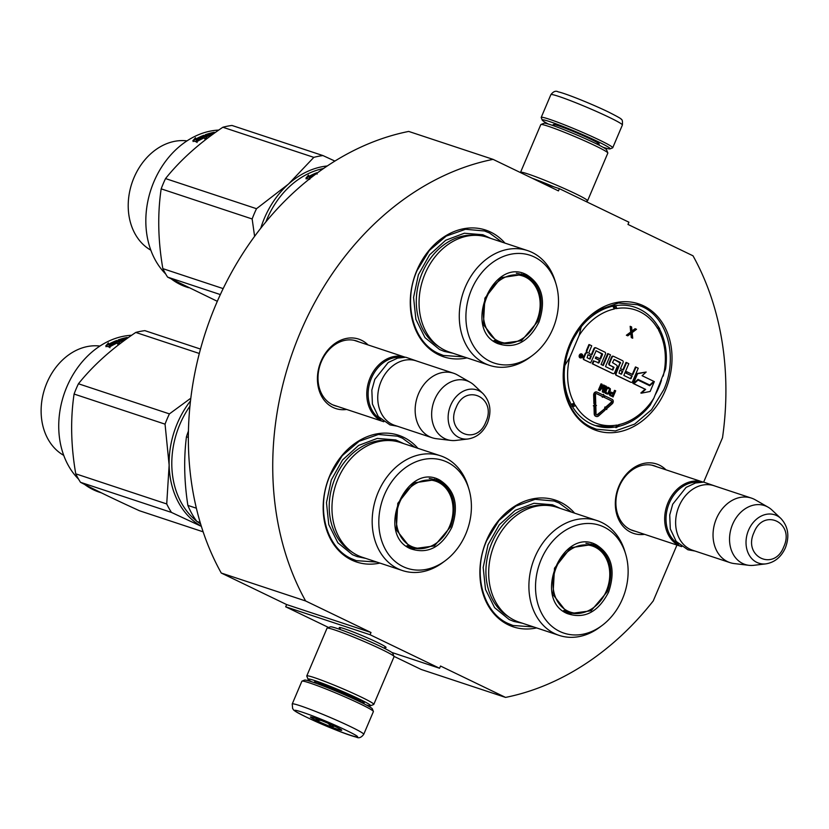 <?xml version="1.0" encoding="UTF-8"?>
<svg xmlns="http://www.w3.org/2000/svg" width="829" height="829" viewBox="0 0 829 829"><rect width="100%" height="100%" fill="white"/><g stroke="black" fill="none" stroke-linecap="round" stroke-linejoin="round"><path stroke-width="1.24" d="M703.666 482.115L722.505 437.753A277.974 220.234 -71.7 0 0 693.013 255.809L627.967 224.431L628.91 222.203L559.399 188.67L558.456 190.898L493.068 159.365L408.697 131.428A277.974 220.234 -71.7 0 0 221.25 573.026L286.637 604.569L371.009 632.506L305.621 600.963A277.974 220.234 -71.7 0 1 493.068 159.365M676.951 545.057L653.242 600.921A277.974 220.234 -71.7 0 1 505.555 697.407L440.52 666.029L439.577 668.267L370.055 634.734L371.009 632.506M644.568 534.332A36.559 28.963 -71.7 0 1 630.859 532.301A36.559 28.963 -71.7 0 1 618.942 486.095A36.559 28.963 -71.7 0 1 659.376 465.121A36.559 28.963 -71.7 0 1 665.936 469.805M346.677 409.453A36.559 28.963 -71.7 0 1 332.968 407.422A36.559 28.963 -71.7 0 1 321.051 361.206A36.559 28.963 -71.7 0 1 361.485 340.242A36.559 28.963 -71.7 0 1 368.045 344.926M504.985 243.125A66.766 52.89 108.3 0 0 416.883 270.399A66.766 52.89 108.3 0 0 418.49 335.486A66.766 52.89 108.3 0 0 466.986 357.89M417.889 448.313A66.766 52.89 108.3 0 0 329.787 475.587A66.766 52.89 108.3 0 0 331.393 540.674A66.766 52.89 108.3 0 0 379.889 563.078M574.611 513.151A66.766 52.89 108.3 0 0 486.509 540.435A66.766 52.89 108.3 0 0 488.105 605.522A66.766 52.89 108.3 0 0 536.612 627.926M665.397 390.272A66.766 52.89 108.3 0 0 643.646 305.88A66.766 52.89 108.3 0 0 569.813 344.17A66.766 52.89 108.3 0 0 591.574 428.552A66.766 52.89 108.3 0 0 665.397 390.272M305.621 600.963L221.25 573.026M370.055 634.734L285.684 606.797L286.637 604.569M328.626 627.512L285.684 606.797M439.577 668.267L391.837 652.454M340.139 628.517A25.44 1.596 23 0 1 339.299 627.522A25.44 1.596 23 0 1 353.496 632.081A25.44 1.596 23 0 1 377.371 642.413A25.44 1.596 23 0 1 386.045 647.366A25.44 1.596 23 0 1 384.739 647.449M393.993 656.361L421.194 669.469L505.555 697.407M559.399 188.67L541.638 182.784M635.397 531.296A34.134 27.046 -71.7 0 1 632.983 530.653A34.134 27.046 -71.7 0 1 630.403 529.607A34.134 27.046 -71.7 0 1 618.631 488.094A34.134 27.046 -71.7 0 1 654.444 465.846A34.134 27.046 -71.7 0 1 656.765 466.768M337.507 406.417A34.134 27.046 -71.7 0 1 335.092 405.775A34.134 27.046 -71.7 0 1 332.512 404.728A34.134 27.046 -71.7 0 1 320.73 363.216A34.134 27.046 -71.7 0 1 356.553 340.968A34.134 27.046 -71.7 0 1 358.874 341.89M564.974 365.392A61.667 48.859 108.3 0 1 570.518 344.947A61.667 48.859 -71.7 0 1 581.357 326.906M661.48 380.19A61.667 48.859 -71.7 0 1 658.796 387.526A61.667 48.859 108.3 0 1 655.397 394.531M376.936 562.103L356.273 560.632L351.309 558.622C325.89 547.358 315.652 507.638 329.952 475.773L342.253 455.67L359.154 441.266L378.418 434.469L397.474 436.178L402.438 438.189L414.935 447.328M464.033 356.916L443.37 355.444L438.417 353.434C412.987 342.17 402.749 302.45 417.049 270.586L429.349 250.482L446.251 236.078L465.515 229.281L484.571 230.99L489.535 233.001L502.032 242.141M591.346 427.204C565.917 415.93 555.679 376.221 569.979 344.356L582.279 324.253L599.18 309.849L618.444 303.051L637.511 304.761L642.465 306.761C667.894 318.035 678.132 357.745 663.822 389.62L651.532 409.713L634.631 424.127L615.367 430.925L596.3 429.204L591.346 427.204M533.648 626.952L512.996 625.481L508.032 623.47C482.613 612.206 472.375 572.487 486.675 540.622L498.965 520.519L515.876 506.115L535.14 499.317L554.197 501.027L559.15 503.037L571.647 512.177M363.734 734.339L373.392 711.593A38.839 2.435 -157 0 0 373.382 711.417L372.356 708.888A36.901 2.311 -157 0 0 359.765 701.707A36.901 2.311 -157 0 0 311.984 681.884A36.901 2.311 -157 0 0 304.554 680.101L302.015 681.127A38.839 2.435 -157 0 0 301.88 681.231L292.222 703.987L292.658 708.722C294.772 710.339 289.704 708.722 306.181 717.012C321.807 724.515 346.74 734.857 356.356 737.126C358.864 738.504 361.32 737.582 363.734 734.339A38.839 2.435 -157 0 0 350.48 726.608A38.839 2.435 -157 0 0 313.01 710.432A38.839 2.435 -157 0 0 292.222 703.987M373.382 711.417A38.839 2.435 -157 0 0 360.138 703.862A38.839 2.435 -157 0 0 309.828 683.003A38.839 2.435 -157 0 0 302.015 681.127M306.398 717.106C336.574 731.841 378.376 745.685 345.776 730.142C315.6 715.406 273.798 701.562 306.398 717.106M316.243 720.36A16.994 1.067 -157 0 0 333.082 727.613A16.994 1.067 -157 0 0 341.724 730.183A16.994 1.067 -157 0 0 335.932 726.878A16.994 1.067 -157 0 0 319.984 719.976A16.994 1.067 -157 0 0 310.502 716.93A16.994 1.067 -157 0 0 316.243 720.36M315.942 718.453L316.409 720.235L320.958 720.36M328.077 723.313L331.714 726.878L334.45 726.173M331.714 726.878L332.408 725.23M316.409 720.235L316.999 718.847M548.394 124.06A36.901 2.311 23 0 1 542.249 120.112A36.901 2.311 23 0 1 549.793 121.635A36.901 2.311 23 0 1 597.585 141.448A36.901 2.311 23 0 1 610.051 148.899A36.901 2.311 23 0 1 602.952 147.22M542.249 120.112L541.223 117.583A38.839 2.435 23 0 1 541.213 117.407A38.839 2.435 23 0 1 549.161 119.179A38.839 2.435 23 0 1 599.46 140.039A38.839 2.435 23 0 1 612.724 147.769A38.839 2.435 23 0 1 612.59 147.873L610.051 148.899M311.652 681.78A33.989 2.135 23 0 1 308.067 679.262L306.782 676.101A36.414 2.28 23 0 1 306.771 675.936L327.03 628.206A36.414 2.28 23 0 1 327.144 628.102L330.325 626.828A33.989 2.135 23 0 1 337.165 628.475A33.989 2.135 23 0 1 381.185 646.724A33.989 2.135 23 0 1 392.77 653.335L394.055 656.506A36.414 2.28 23 0 1 394.065 656.672L373.806 704.391A36.414 2.28 23 0 1 373.682 704.505L370.511 705.78A33.989 2.135 23 0 1 366.211 704.94M327.144 628.102A36.414 2.28 23 0 1 334.481 629.864A36.414 2.28 23 0 1 381.641 649.418A36.414 2.28 23 0 1 394.055 656.506M308.067 679.262A33.989 2.135 23 0 1 315.01 680.661A33.989 2.135 23 0 1 359.03 698.92A33.989 2.135 23 0 1 370.511 705.78M306.771 675.936A36.414 2.28 23 0 1 314.222 677.594A36.414 2.28 23 0 1 361.382 697.148A36.414 2.28 23 0 1 373.806 704.391M316.46 683.438A26.942 1.689 23 0 1 314.626 681.79A26.942 1.689 23 0 1 320.046 683.096A26.942 1.689 23 0 1 354.947 697.562A26.942 1.689 23 0 1 364.138 702.805A26.942 1.689 23 0 1 361.672 702.629M520.602 172.65L520.55 172.494A36.414 2.28 23 0 1 520.539 172.328L540.798 124.609A36.414 2.28 23 0 1 540.912 124.505L544.093 123.231A33.989 2.135 23 0 1 550.933 124.868A33.989 2.135 23 0 1 594.953 143.116A33.989 2.135 23 0 1 606.538 149.738L607.823 152.899A36.414 2.28 23 0 1 607.833 153.064L587.574 200.794A36.414 2.28 23 0 1 587.45 200.898L585.979 201.488M540.912 124.505A36.414 2.28 23 0 1 548.249 126.257A36.414 2.28 23 0 1 595.409 145.821A36.414 2.28 23 0 1 607.823 152.899M520.539 172.328A36.414 2.28 23 0 1 527.99 173.986A36.414 2.28 23 0 1 575.15 193.551A36.414 2.28 23 0 1 587.574 200.794M537.306 180.701A26.942 1.689 23 0 1 548.757 185.147M532.187 178.235A33.989 2.135 23 0 1 554.29 186.981M332.771 404.853L383.796 421.743A33.989 26.932 -71.7 0 1 370.148 377.744A33.989 26.932 108.3 0 1 405.153 357.216A33.989 26.932 108.3 0 0 405.153 357.216L354.138 340.315M380.77 419.256A33.015 26.155 -71.7 0 1 371.402 378.262A33.015 26.155 108.3 0 1 401.257 357.403M432.168 437.753L394.759 425.37A33.989 26.932 -71.7 0 1 381.112 381.371A33.989 26.932 108.3 0 1 416.127 360.843L453.536 373.226A33.989 26.932 108.3 0 0 418.521 393.754A33.989 26.932 -71.7 0 0 432.168 437.753A33.989 26.932 -71.7 0 0 436.375 438.696L451.007 440.437A31.005 24.569 -71.7 0 1 434.717 399.443A31.005 24.569 108.3 0 1 470.25 382.324L457.473 374.988A33.989 26.932 108.3 0 0 453.536 373.226M468.043 438.987C476.841 437.494 483.328 432.147 487.504 422.945C491.835 411.433 490.353 401.671 483.058 393.651A25.471 20.176 108.3 0 0 450.655 405.319A25.471 20.176 108.3 0 0 468.043 438.987L455.888 440.427A31.005 24.569 -71.7 0 1 451.007 440.437M483.058 393.651L474.157 385.236A31.005 24.569 108.3 0 0 470.25 382.324M630.662 529.731L681.687 546.622A33.989 26.932 -71.7 0 1 668.039 502.623A33.989 26.932 108.3 0 1 703.054 482.095L652.029 465.204M678.661 544.135A33.015 26.155 -71.7 0 1 669.293 503.141A33.015 26.155 108.3 0 1 699.148 482.281M730.059 562.642L692.65 550.259A33.989 26.932 -71.7 0 1 679.003 506.25A33.989 26.932 108.3 0 1 714.018 485.721L751.426 498.105A33.989 26.932 108.3 0 0 716.411 518.633A33.989 26.932 -71.7 0 0 730.059 562.642A33.989 26.932 -71.7 0 0 734.266 563.575L748.898 565.316A31.005 24.569 -71.7 0 1 732.608 524.322A31.005 24.569 108.3 0 1 768.141 507.203L755.364 499.866A33.989 26.932 108.3 0 0 751.426 498.105M765.934 563.865C774.732 562.373 781.219 557.026 785.395 547.824C789.726 536.311 788.244 526.55 780.949 518.539A25.471 20.176 108.3 0 0 748.546 530.197A25.471 20.176 108.3 0 0 765.934 563.865L753.779 565.316A31.005 24.569 -71.7 0 1 748.898 565.316M780.949 518.539L772.048 510.115A31.005 24.569 108.3 0 0 768.141 507.203M526.788 274.845C542.176 284.72 546.238 300.471 538.964 322.098C528.529 342.19 514.747 349.341 497.628 343.538C462.199 329.009 493.162 256.057 526.788 274.845M525.845 275.549C540.829 285.166 544.788 300.512 537.71 321.569L521.493 340.74L500.198 343.569L497.441 342.46L483.39 324.595L484.882 298.16L501.079 277.694L523.089 274.43L525.845 275.549M265.85 221.923A81.325 64.434 -71.7 0 1 323.528 168.525M527.545 250.586L487.328 237.27A60.455 47.895 108.3 0 0 423.909 276.668A60.455 47.895 108.3 0 0 444.758 350.19A60.455 47.895 -71.7 0 0 449.328 352.045L489.545 365.361A60.455 47.895 -71.7 0 1 484.975 363.506A60.455 47.895 108.3 0 1 464.116 289.984A60.455 47.895 108.3 0 1 527.545 250.586A60.455 47.895 108.3 0 1 532.125 252.441A60.455 47.895 -71.7 0 1 555.212 281.29L556.052 284.109A56.807 45.004 -71.7 0 1 532.425 355.475A56.807 45.004 -71.7 0 1 490.053 361.371A56.807 45.004 108.3 0 1 471.546 289.57A56.807 45.004 108.3 0 1 534.353 257A56.807 45.004 -71.7 0 1 556.052 284.109M498.519 342.937L506.053 343.548M527.752 277.922L521.389 273.943M532.425 355.475L530.063 357.237A60.455 47.895 -71.7 0 1 489.545 365.361M516.312 273.269L516.312 273.269A35.813 28.373 108.3 0 1 520.56 274.233L523.7 275.508C529.482 278.389 533.845 282.844 536.798 288.886A34.828 27.595 -71.7 0 1 519.824 340.149A34.828 27.595 -71.7 0 1 498.177 341.04A34.828 27.595 108.3 0 1 486.83 297.01A34.828 27.595 108.3 0 1 525.348 277.041A34.828 27.595 -71.7 0 1 536.798 288.886M494.074 340.46L494.074 340.46A35.813 28.373 108.3 0 0 495.338 341.123A35.813 28.373 -71.7 0 0 498.053 342.222C505.41 344.501 512.674 343.817 519.824 340.149M309.839 179.157L309.766 178.629A80.361 63.667 -71.7 0 1 310.191 178.39M309.507 177.779A81.325 64.434 -71.7 0 1 314.046 175.406M317.362 172.919L316.833 172.743L317.196 173.997M316.844 173.997L316.512 172.867A81.325 64.434 -71.7 0 0 308.823 176.463L309.062 177.323A80.361 63.667 -71.7 0 1 315.704 174.152M316.512 172.867L316.616 173.479M309.528 179.354L309.155 177.81A81.325 64.434 -71.7 0 1 314.595 174.992M306.202 179.002L308.699 175.986M309.144 179.219L305.922 178.162L308.481 175.126L308.823 176.463M452.8 353.195L444.23 351.403L439.577 349.517L424.976 337.631L415.878 319.393L413.567 297.393L418.376 274.793L429.629 254.793L445.712 240.244L464.344 233.229L482.851 234.742L490.809 238.42M327.268 165.976A82.537 65.398 108.3 0 0 288.419 184.111L256.513 208.701A92.257 73.087 108.3 0 0 254.213 213.778A92.257 73.087 108.3 0 0 252.151 218.97L161.178 188.857A92.257 73.087 -71.7 0 1 163.24 183.655A92.257 73.087 108.3 0 1 165.541 178.577C180.359 160.049 199.468 142.94 222.866 127.251A92.257 73.087 108.3 0 1 231.975 125.459L322.947 155.572A92.257 73.087 108.3 0 0 313.828 157.365L222.866 127.251M220.338 294.575L167.603 277.114A92.257 73.087 -71.7 0 1 162.847 268.637C158.007 240.617 157.448 214.027 161.178 188.857M217.312 301.31L167.603 277.114M223.167 288.606L162.847 268.637M254.607 236.348L252.151 218.97M313.828 157.365L288.419 184.111A82.537 65.398 108.3 0 0 260.741 228.265M334.906 161.075L322.947 155.572M256.513 208.701L165.541 178.577M188.566 287.704L186.566 287.041A81.325 64.434 -71.7 0 1 171.696 279.238M165.696 274.016A81.325 64.434 -71.7 0 1 153.904 181.748A81.325 64.434 108.3 0 1 218.752 130.07M196.452 140.35L196.784 141.728A81.325 64.434 108.3 0 1 204.452 137.738L204.784 138.961L207.343 136.495L203.768 135.314L204.141 136.567A81.325 64.434 108.3 0 0 196.452 140.35L197.053 142.567M204.141 136.567L204.297 137.459A80.361 63.667 108.3 0 0 196.701 141.199M204.048 136.257L206.649 137.127M203.944 137.469L203.779 136.567A81.325 64.434 108.3 0 0 196.1 140.37L196.473 141.914L192.867 140.723L195.457 137.821M195.644 138.557L193.147 141.562M203.602 136.339A80.361 63.667 108.3 0 0 196.007 139.894L195.426 137.687M203.457 135.438A81.325 64.434 108.3 0 0 195.768 139.034M207.416 134.712L207.416 134.712A81.325 64.434 108.3 0 1 211.167 133.573L212.98 134.174M208.255 135.386A80.361 63.667 108.3 0 0 207.53 135.635L208.338 136.049L208.224 135.137A81.325 64.434 108.3 0 1 211.613 134.08L211.664 134.712M208.224 135.137L207.343 134.847L207.468 135.769L207.437 134.878M209.291 135.738A80.361 63.667 108.3 0 0 208.338 136.049M212.628 134.433A81.325 64.434 108.3 0 0 209.26 135.479L209.778 136.526M209.26 135.479L210.597 135.925M205.219 135.79L207.167 136.661M214.151 132.858L214.141 132.298A81.325 64.434 108.3 0 0 205.291 134.744L209.654 136.619M212.763 133.531A80.361 63.667 108.3 0 0 211.737 133.77M207.323 135.013A80.361 63.667 108.3 0 0 206.069 135.428M214.141 132.298L215.188 132.588M214.825 132.847L212.866 133.148L212.846 134.132M212.866 133.148L213.675 133.676M211.613 134.08L212.638 134.422M187.002 140.878A58.268 46.165 108.3 0 0 133.997 177.655A58.268 46.165 -71.7 0 0 150.816 250.171M523.265 275.332A35.813 28.373 108.3 0 0 520.56 274.233M439.691 480.032C455.08 489.908 459.142 505.659 451.867 527.285C441.432 547.378 427.65 554.528 410.531 548.725C375.102 534.197 406.065 461.245 439.691 480.032M438.748 480.737C453.732 490.353 457.691 505.7 450.613 526.767L434.396 545.938L413.101 548.757L410.345 547.648L396.293 529.783L397.785 503.358L413.982 482.882L435.992 479.618L438.748 480.737M200.597 523.918A81.325 64.434 -71.7 0 1 197.675 521.866M196.525 520.985A81.325 64.434 -71.7 0 1 189.934 406.169M440.448 455.774L400.231 442.468A60.455 47.895 108.3 0 0 336.802 481.867A60.455 47.895 108.3 0 0 357.662 555.389A60.455 47.895 -71.7 0 0 362.232 557.233L402.448 570.549A60.455 47.895 -71.7 0 1 397.879 568.704A60.455 47.895 108.3 0 1 377.019 495.182A60.455 47.895 108.3 0 1 440.448 455.774A60.455 47.895 108.3 0 1 445.028 457.629A60.455 47.895 -71.7 0 1 468.116 486.478L468.955 489.297A56.807 45.004 -71.7 0 1 445.328 560.663A56.807 45.004 -71.7 0 1 402.956 566.559A56.807 45.004 108.3 0 1 384.449 494.758A56.807 45.004 108.3 0 1 447.256 462.188A56.807 45.004 -71.7 0 1 468.955 489.297M411.422 548.135L418.946 548.736M440.655 483.12L434.292 479.131M445.328 560.663L442.966 562.425A60.455 47.895 -71.7 0 1 402.448 570.549M429.215 478.457L429.215 478.457A35.813 28.373 108.3 0 1 433.463 479.421L436.603 480.696C442.385 483.576 446.748 488.032 449.701 494.074A34.828 27.595 -71.7 0 1 432.728 545.347A34.828 27.595 -71.7 0 1 411.08 546.228A34.828 27.595 108.3 0 1 399.733 502.198A34.828 27.595 108.3 0 1 438.251 482.229A34.828 27.595 -71.7 0 1 449.701 494.074M406.977 545.648L406.977 545.648A35.813 28.373 108.3 0 0 408.241 546.311A35.813 28.373 -71.7 0 0 410.946 547.409C418.313 549.689 425.578 549.005 432.728 545.347M188.349 437.422L186.442 436.79C183.696 458.592 184.173 481.462 187.872 505.4A89.822 71.17 108.3 0 0 196.877 521.462L200.193 522.56M196.359 508.208L187.872 505.4M188.432 431.08A89.822 71.17 108.3 0 0 186.442 436.79M200.4 523.265L196.877 521.462M365.703 558.383L357.123 556.591L352.48 554.705L337.88 542.819L328.771 524.581L326.471 502.592L331.279 479.981L342.532 459.981L358.615 445.432L377.236 438.417L395.754 439.94L403.713 443.608M190.805 398.2L169.417 413.889A92.257 73.087 108.3 0 0 167.116 418.966A92.257 73.087 108.3 0 0 165.054 424.158L74.082 394.044A92.257 73.087 -71.7 0 1 76.144 388.842A92.257 73.087 108.3 0 1 78.444 383.765C93.262 365.237 112.371 348.128 135.769 332.439A92.257 73.087 108.3 0 1 144.878 330.647L200.483 349.061M201.343 526.353L171.468 512.426A92.257 73.087 -71.7 0 1 166.722 503.949L75.75 473.825C70.911 445.815 70.351 419.215 74.082 394.044M201.302 526.208A82.537 65.398 -71.7 0 1 169.137 465.131L166.722 503.949M203.126 531.824L139.49 510.757C115.532 499.856 95.874 490.364 80.496 482.302A92.257 73.087 -71.7 0 1 75.75 473.825M171.468 512.426L80.496 482.302M190.483 400.925A82.537 65.398 108.3 0 0 169.137 465.131L165.054 424.158M199.312 353.475L135.769 332.439M169.417 413.889L78.444 383.765M101.47 492.892L99.47 492.229A81.325 64.434 -71.7 0 1 84.599 484.426M78.6 479.203A81.325 64.434 -71.7 0 1 66.807 386.936A81.325 64.434 108.3 0 1 131.656 335.268M109.355 345.538L109.687 346.916A81.325 64.434 108.3 0 1 117.355 342.926L117.687 344.149L120.246 341.683L116.671 340.501L117.044 341.755A81.325 64.434 108.3 0 0 109.355 345.538L109.956 347.755M117.044 341.755L117.2 342.657A80.361 63.667 108.3 0 0 109.604 346.387M116.951 341.455L119.552 342.315M116.848 342.657L116.682 341.755A81.325 64.434 108.3 0 0 109.003 345.569L109.366 347.102L105.77 345.911L108.361 343.009M108.547 343.745L106.05 346.75M116.506 341.527A80.361 63.667 108.3 0 0 108.91 345.082L108.319 342.874M116.361 340.626A81.325 64.434 108.3 0 0 108.672 344.222M120.319 339.9L120.319 339.9A81.325 64.434 108.3 0 1 124.07 338.76L125.884 339.362M121.158 340.584A80.361 63.667 108.3 0 0 120.433 340.823L121.241 341.247L121.127 340.325A81.325 64.434 108.3 0 1 124.516 339.268L124.568 339.9M121.127 340.325L120.246 340.035L120.371 340.957L120.34 340.066M122.195 340.926A80.361 63.667 108.3 0 0 121.241 341.247M124.516 339.268L125.542 339.61A81.325 64.434 108.3 0 0 122.164 340.678L122.682 341.724M122.164 340.678L123.5 341.113M118.112 340.978L120.07 341.849M127.055 338.045L127.044 337.486A81.325 64.434 108.3 0 0 118.195 339.931L122.557 341.807M125.666 338.719A80.361 63.667 108.3 0 0 124.64 338.957M120.226 340.201A80.361 63.667 108.3 0 0 118.972 340.615M127.044 337.486L128.091 337.776M127.728 338.035L125.77 338.336L125.749 339.32M125.77 338.336L126.578 338.864M99.905 346.066A58.268 46.165 108.3 0 0 46.901 382.843A58.268 46.165 -71.7 0 0 63.719 455.359M436.168 480.519A35.813 28.373 108.3 0 0 433.463 479.421M571.709 406.189L574.466 404.469A3.399 2.694 108.3 0 0 574.103 402.967A2.425 1.181 -27.7 0 1 570.984 403.972A62.393 49.429 -71.7 0 1 564.829 365.392L569.741 357.589L579.108 335.527L581.212 326.802A62.393 49.429 -71.7 0 1 612.455 306.253A2.425 1.337 77.1 0 1 613.968 309.062A3.399 2.694 108.3 0 0 615.263 308.367L614.496 305.373M665.594 368.978L653.853 398.158L650.205 405.08M581.502 353.931A2.083 1.658 108.3 0 0 579.927 357.765A2.083 1.658 108.3 0 0 580.217 357.827M587.429 352.791L587.16 352.708A1.938 1.534 108.3 0 0 585.015 353.817L583.347 357.745A1.534 1.212 108.3 0 0 583.854 359.672L590.631 362.864L596.186 350.76L602.569 354.377L600.569 359.081L596.465 357.102L595.875 358.511L599.978 360.491L598.952 362.895L593.968 361.029L592.756 363.89L612.932 373.62A1.534 1.212 108.3 0 0 614.621 372.739L617.045 367.029A1.534 1.212 108.3 0 0 616.548 365.102L612.476 362.594L614.185 359.454L620.444 362.47L616.185 373.496A1.534 1.212 108.3 0 0 616.683 375.433L630.942 382.304A1.534 1.212 108.3 0 0 632.631 381.423L638.237 368.221L636.009 367.154L632.828 374.646L626.983 371.827L626.392 373.237L632.226 376.045L630.672 378.739L623.822 375.433L628.807 363.682L626.589 362.605L623.408 370.097L620.486 368.687L623.066 362.605A1.534 1.212 108.3 0 0 622.569 360.667L613.781 356.429A1.534 1.212 108.3 0 0 612.092 357.309L609.502 363.392A1.534 1.212 108.3 0 0 609.999 365.33L613.843 367.174L612.662 370.045L605.502 366.594L610.496 354.843L608.268 353.765L603.284 365.527L601.056 364.449L605.45 354.097A1.534 1.212 108.3 0 0 604.952 352.17L596.155 347.931A1.534 1.212 108.3 0 0 594.466 348.802L591.885 354.895L589.657 353.817A1.534 1.212 -71.7 0 1 589.16 351.89L591.74 345.797L589.523 344.729L587.098 350.439A1.938 1.534 108.3 0 0 587.73 352.885A1.938 1.534 108.3 0 0 585.585 354.004L583.917 357.931A1.534 1.212 108.3 0 0 584.414 359.859L590.631 362.864M589.523 344.729L588.953 344.543L586.528 350.252A1.938 1.534 108.3 0 0 587.108 352.677M595.916 347.848L595.595 347.745A1.534 1.212 108.3 0 0 593.906 348.615L591.346 354.636M608.268 353.765L607.709 353.579L602.745 365.268M612.289 369.869L613.17 369.755M613.543 356.346L613.211 356.242A1.534 1.212 108.3 0 0 611.522 357.123L608.942 363.206A1.534 1.212 108.3 0 0 609.439 365.143L613.284 366.988L612.6 369.568M626.589 362.605L626.019 362.418L622.869 369.838M630.33 378.573L631.211 378.459M626.983 371.827L626.423 371.641L625.833 373.05L631.667 375.858L630.641 378.273M636.009 367.154L635.449 366.967L632.299 374.387M614.009 359.444L620.04 362.895L615.626 373.309A1.534 1.212 108.3 0 0 616.123 375.247L630.372 382.117A1.534 1.212 108.3 0 0 630.61 382.2M593.968 361.029L593.398 360.843L592.196 363.703L612.372 373.433A1.534 1.212 108.3 0 0 612.6 373.506M598.072 363.009L598.952 362.895M596.465 357.102L595.906 356.916L595.315 358.325L599.408 360.304L598.393 362.708M595.968 350.74L601.844 353.579L600.041 358.822M638.04 380.086L633.377 383.568L645.066 389.205L640.838 392.998L641.397 393.184L650.143 391.464L654.33 381.599L649.729 385.723L638.04 380.086L633.947 383.754L645.636 389.392L641.397 393.184M654.33 381.599L649.221 385.485M637.967 379.433L649.708 385.019L653.801 381.35L642.092 375.703L646.185 372.034L637.574 373.734L633.418 383.506L638.019 379.381L649.708 385.019M646.185 372.034L637.004 373.547L632.859 383.319L633.418 383.506M595.118 404.231L593.336 405.806L594.528 405.858L594.776 414.054A3.109 2.466 108.3 0 0 596.331 416.479A3.109 2.466 108.3 0 0 598.621 415.889L605.025 410.189L604.372 409.008L597.968 414.707A1.554 1.233 -71.7 0 1 596.041 413.795L595.802 405.599L596.434 405.464L595.118 404.231L593.896 405.992M596.548 414.873A1.554 1.233 108.3 0 0 597.398 414.521L597.968 414.707M604.372 409.008L597.398 414.521M593.978 405.972L594.217 413.878A3.109 2.466 108.3 0 0 595.771 416.293A3.109 2.466 108.3 0 0 596.061 416.365M603.916 396.438L603.647 397.081L610.973 400.614A1.067 0.85 108.3 0 1 611.014 402.407L605.533 407.277M603.647 397.081L611.543 400.801A1.067 0.85 -71.7 0 1 611.574 402.593L605.792 407.744L604.901 406.966L604.476 409.111L606.776 409.516L606.445 408.925L612.237 403.775A2.622 2.072 108.3 0 0 613.263 401.36A2.622 2.072 108.3 0 0 612.144 399.371L604.818 395.837L604.04 396.158M596.807 392.055A2.622 2.072 108.3 0 0 596.611 391.972A2.622 2.072 108.3 0 0 593.647 394.915L593.906 403.702L594.476 403.889L595.74 403.63L595.481 394.832A1.067 0.85 -71.7 0 1 596.766 393.671L602.673 396.521L602.351 397.278L604.082 396.355L603.605 394.335L603.274 395.091L597.367 392.241A2.622 2.072 108.3 0 0 597.17 392.158A2.622 2.072 108.3 0 0 594.217 395.101L594.476 403.889M603.605 394.335L602.745 394.832M596.445 393.599L602.113 396.335L602.351 397.278M612.123 392.418L609.916 392.708L609.439 394.687L613.077 396.987L615.688 390.832L615.087 390.542L613.916 393.288L611.564 392.314L609.989 393.765L610.237 395.454L613.077 396.987M615.087 390.542L614.527 390.355L613.387 393.029M608.797 387.506L606.538 387.609L604.911 390.604L605.17 393.101L608.051 394.086L610.299 390.76L610.32 388.718L608.237 387.392L606.683 388.221L605.274 392.117L606.983 394.044M603.989 388.801L605.232 385.868L605.792 386.055L603.74 390.905L604.393 385.381L603.595 384.998L600.89 387.392M603.015 386.718L602.32 391.879L603.781 392.5L606.393 386.345L605.792 386.055M603.595 384.998L600.144 389.164L602.196 384.324L601.035 383.848L598.424 390.003L599.885 390.625L603.719 385.848L602.88 392.065L603.781 392.5M630.859 333.579L631.294 337.61L632.724 338.211L632.123 332.657L636.517 329.289L635.087 328.688L632.03 330.947M635.646 328.875L632.092 331.496L631.594 326.916L630.164 326.315L630.693 332.056L626.372 335.237L627.802 335.838L631.366 333.206L631.864 337.797L632.724 338.211M615.377 427.07L595.471 425.609A62.393 49.429 -71.7 0 0 614.973 427.039A2.425 1.368 -99.4 0 0 615.377 427.07A2.425 1.368 -99.4 0 0 616.382 425.142A59.968 47.512 -71.7 0 1 575.461 405.402A3.399 2.694 108.3 0 0 574.466 404.469L570.984 404.904M617.035 427.111L617.698 425.318L615.657 427.381M658.444 326.574L658.495 329.217L659.169 327.859M613.118 305.642L615.263 308.367A3.399 2.694 108.3 0 0 616.579 308.543A59.968 47.512 -71.7 0 1 657.501 328.284A3.399 2.694 108.3 0 0 658.495 329.217A3.399 2.694 108.3 0 0 658.858 330.719A59.968 47.512 -71.7 0 1 663.221 376.107M582.642 356.698A2.083 1.658 108.3 0 0 579.647 355.258A2.083 1.658 108.3 0 0 582.642 356.698M631.667 375.858L632.226 376.045M625.833 373.05L626.392 373.237M592.196 363.703L592.756 363.89M599.408 360.304L599.978 360.491M595.315 358.325L595.875 358.511M633.377 383.568L633.947 383.754M645.066 389.205L645.636 389.392M637.004 373.547L637.574 373.734M604.818 395.837L604.217 397.267M605.46 407.153L605.035 409.298M602.113 396.335L602.673 396.521M609.429 393.578L609.989 393.765M609.647 393.05L610.217 393.236M609.916 392.708L610.476 392.894M610.434 392.324L611.004 392.511M611.004 392.127L611.564 392.314M610.113 395.64L610.672 395.827M609.667 395.267L610.237 395.454M609.439 394.687L609.999 394.873M609.356 394.013L609.926 394.2M605.616 393.474L606.175 393.661M605.17 393.101L605.74 393.288M604.89 392.645L605.45 392.832M604.704 391.93L605.274 392.117M604.735 391.309L605.294 391.495M604.911 390.604L605.471 390.791M605.74 388.646L606.31 388.832M606.123 388.034L606.683 388.221M606.538 387.609L607.108 387.796M607.16 387.278L607.73 387.464M607.678 387.205L608.237 387.392M602.32 391.879L602.88 392.065M598.424 390.003L599.885 390.625M601.595 384.034L598.984 390.19M631.294 337.61L631.864 337.797M626.372 335.237L627.802 335.838M630.693 332.056L626.931 335.424M630.724 326.502L631.252 332.242M580.072 357.061L581.056 354.284L581.616 355.983L582.362 354.916L581.212 357.62L580.072 357.061M587.968 354.698L591.284 356.294L590.072 359.154L587.098 357.724L587.968 354.698M619.885 370.097L622.807 371.506L621.284 374.211L619.025 373.123L619.885 370.097M613.584 394.076L612.755 396.044L610.61 394.853L611.025 393.309L613.584 394.076L613.025 393.889L612.216 395.785M606.517 392.873L605.947 391.651L606.901 389.112L608.009 388.231L609.263 388.677L609.823 389.889L608.869 392.428L607.771 393.319L606.517 392.873M580.642 355.589L581.616 355.983M587.937 354.771L591.284 356.294M590.725 356.107L589.543 358.895M619.864 370.169L622.807 371.506M622.247 371.319L621.222 373.724L621.791 373.91M611.501 393.153L613.025 393.889M608.217 388.252L609.263 388.677M608.693 388.49L609.605 388.998M609.046 388.811L609.792 389.402M609.232 389.215L609.823 389.889M609.263 389.703L609.698 390.469M609.139 390.283L608.31 392.241L608.869 392.428M608.31 392.241L608.548 392.905M580.621 356.771L581.419 356.46L580.797 356.159L581.17 357.04M596.403 544.871C611.802 554.756 615.854 570.507 608.59 592.134C598.144 612.227 584.362 619.377 567.243 613.564C531.814 599.046 562.777 526.094 596.403 544.871M595.46 545.586C610.455 555.202 614.413 570.549 607.336 591.605L591.108 610.776L569.813 613.605L567.067 612.486L553.016 594.631L554.497 568.197L570.704 547.72L592.704 544.466L595.46 545.586M597.17 520.622L556.953 507.307A60.455 47.895 108.3 0 0 493.524 546.705A60.455 47.895 108.3 0 0 514.384 620.227A60.455 47.895 -71.7 0 0 518.954 622.082L559.171 635.397A60.455 47.895 -71.7 0 1 554.601 633.543A60.455 47.895 108.3 0 1 533.741 560.021A60.455 47.895 108.3 0 1 597.17 520.622A60.455 47.895 108.3 0 1 601.74 522.477A60.455 47.895 -71.7 0 1 624.828 551.316L625.677 554.135A56.807 45.004 -71.7 0 1 602.041 625.512A56.807 45.004 -71.7 0 1 559.679 631.408A56.807 45.004 108.3 0 1 541.161 559.606A56.807 45.004 108.3 0 1 603.978 527.037A56.807 45.004 -71.7 0 1 625.677 554.135M568.145 612.973L575.668 613.584M597.377 547.959L591.015 543.979M602.041 625.512L599.678 627.273A60.455 47.895 -71.7 0 1 559.171 635.397M585.937 543.306L585.937 543.306A35.813 28.373 108.3 0 1 590.175 544.27L593.315 545.534C599.098 548.415 603.471 552.881 606.413 558.922A34.828 27.595 -71.7 0 1 589.44 610.185A34.828 27.595 -71.7 0 1 567.803 611.077A34.828 27.595 108.3 0 1 556.456 567.046A34.828 27.595 108.3 0 1 594.963 547.078A34.828 27.595 -71.7 0 1 606.413 558.922M563.689 610.496L563.689 610.496A35.813 28.373 108.3 0 0 564.963 611.16A35.813 28.373 -71.7 0 0 567.668 612.258C575.036 614.538 582.29 613.843 589.44 610.185M522.425 623.232L513.845 621.439L509.193 619.553L494.602 607.667L485.493 589.429L483.183 567.43L488.001 544.829L499.255 524.819L515.337 510.281L533.959 503.265L552.466 504.778L560.425 508.457M592.89 545.368A35.813 28.373 108.3 0 0 590.175 544.27M318.45 682.578L317.921 683.832A23.067 1.451 23 0 1 330.263 687.655A23.067 1.451 23 0 1 352.512 697.262A23.067 1.451 23 0 1 360.377 701.852L360.916 700.609M595.864 143.562A25.005 1.565 -157 0 0 590.694 139.168A25.005 1.565 -157 0 0 563.44 127.562A25.005 1.565 -157 0 0 554.114 125.511M541.213 117.407L550.87 94.661A38.839 2.435 23 0 1 571.647 101.107A38.839 2.435 23 0 1 609.118 117.293A38.839 2.435 23 0 1 622.382 125.013L612.724 147.769M456.095 407.63C444.717 431.805 476.323 447.049 485.846 421.982C497.224 397.806 465.618 382.563 456.095 407.63M753.986 532.508C742.608 556.684 774.213 571.927 783.737 546.86C795.115 522.684 763.509 507.441 753.986 532.508M475.069 235.332A59.398 47.066 108.3 0 0 420.044 278.668A59.398 47.066 108.3 0 0 438.334 346.284M212.877 133.282L212.918 134.08M387.972 440.52A59.398 47.066 108.3 0 0 332.947 483.856A59.398 47.066 108.3 0 0 351.237 551.472M125.78 338.47L125.811 339.268M595.471 425.609A62.393 49.429 -71.7 0 1 572.404 406.5A2.425 1.223 -30.9 0 0 575.461 405.402M574.103 402.967A59.968 47.512 -71.7 0 1 569.741 357.589M653.853 398.158A59.968 47.512 -71.7 0 1 619.004 424.624A3.399 2.694 108.3 0 0 617.698 425.318A3.399 2.694 108.3 0 0 616.382 425.142M650.278 404.998C641.221 416.355 630.506 423.536 618.133 426.531A2.425 1.337 -102.9 0 0 619.004 424.624M616.579 308.543A2.425 1.368 80.6 0 0 615.18 305.725A62.393 49.429 -71.7 0 1 634.682 307.144C644.527 310.512 652.361 316.989 658.174 326.574A2.425 1.223 149.1 0 1 657.501 328.284M659.573 328.243L659.604 329.123A2.425 1.181 152.3 0 1 658.858 330.719M579.108 335.527A59.968 47.512 -71.7 0 1 613.968 309.062M583.854 359.672L584.414 359.859M583.347 357.745L583.917 357.931M585.015 353.817L585.585 354.004M586.528 350.252L587.098 350.439M593.906 348.615L594.466 348.802M613.439 367.61L613.999 367.796M613.284 366.988L613.843 367.174M609.439 365.143L609.999 365.33M608.942 363.206L609.502 363.392M611.522 357.123L612.092 357.309M630.372 382.117L630.942 382.304M616.123 375.247L616.683 375.433M615.626 373.309L616.185 373.496M620.04 362.895L620.61 363.081M619.885 362.283L620.444 362.47M612.372 373.433L612.932 373.62M602.009 354.19L602.569 354.377M601.844 353.579L602.414 353.765M594.217 413.878L594.776 414.054M611.014 402.407L611.574 402.593M610.973 400.614L611.543 400.801M593.647 394.915L594.217 395.101M580.632 355.589L581.17 355.765M544.694 505.369A59.398 47.066 108.3 0 0 489.659 548.705A59.398 47.066 108.3 0 0 507.959 616.32M385.122 646.547L384.376 648.299M340.522 627.615L339.776 629.366M598.134 144.091L597.408 144.319M554.321 126.039L553.99 125.345M550.87 94.661C553.357 91.428 555.803 90.496 558.186 91.864C565.419 93.294 592.383 104.216 608.413 111.988C617.916 116.796 622.196 119.252 621.242 119.376C622.31 119.428 622.683 121.303 622.382 125.013M397.236 426.189L389.993 424.894L378.314 416.562L372.408 404.034L371.838 390.117L374.822 379.319L388.21 362.511L397.599 358.118L405.785 357.237L418.593 361.662M695.127 551.067L687.883 549.772L676.205 541.441L670.298 528.912L669.728 514.996L672.713 504.198L686.101 487.39L695.5 482.996L703.676 482.115L716.484 486.54M207.291 134.806L207.405 135.718M212.742 133.22L212.794 134.153M120.195 339.994L120.309 340.906M125.645 338.408L125.697 339.341M659.604 329.123C665.646 340.978 667.635 354.273 665.583 369.019M616.03 427.712L618.133 426.531M581.803 353.993L581.233 353.807M580.487 357.952L579.927 357.765M587.585 352.833L587.015 352.646M596.041 347.879L595.481 347.693M613.667 356.377L613.097 356.19M631.056 382.345L630.486 382.159M613.045 373.661L612.486 373.475M596.331 416.479L595.771 416.293M597.17 392.158L596.611 391.972"/></g></svg>
